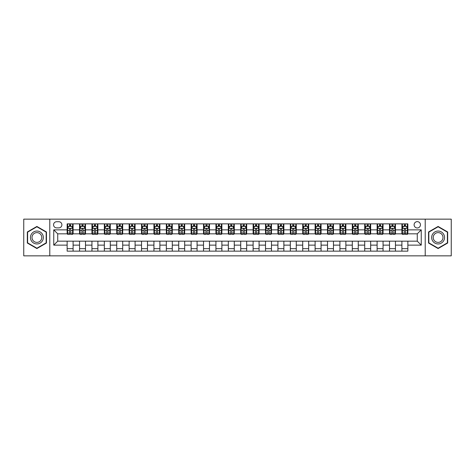 <?xml version="1.0" encoding="UTF-8"?>
<svg xmlns="http://www.w3.org/2000/svg" width="475" height="475" viewBox="0 0 475 475"><rect width="100%" height="100%" fill="white"/><g stroke="black" fill="none" stroke-linecap="round" stroke-linejoin="round"><path stroke-width="0.71" d="M417.276 221.629A3.177 3.177 0 0 0 414.105 224.806A3.177 3.177 0 0 0 417.276 227.976A3.177 3.177 0 0 0 420.452 224.806A3.177 3.177 0 0 0 417.276 221.629M425.214 255.847L451.25 255.847L451.25 219.153L425.214 219.153L425.214 255.847L49.786 255.847L49.786 219.153L23.75 219.153L23.75 255.847L49.786 255.847M56.632 227.881L58.811 227.881A3.076 3.076 0 0 0 61.887 224.806A3.076 3.076 0 0 0 58.811 221.73L56.632 221.73A3.076 3.076 0 0 0 53.556 224.806A3.076 3.076 0 0 0 56.632 227.881M425.214 219.153L49.786 219.153M67.147 245.136L53.752 245.136L53.752 229.864L67.147 229.864L67.147 233.831L57.724 233.831L57.724 241.169L67.147 241.169L67.147 251.138L407.853 251.138L407.853 241.169L417.276 241.169L417.276 233.831L407.853 233.831L407.853 229.864L421.248 229.864L421.248 245.136L407.853 245.136M407.853 229.864L407.853 223.862L67.147 223.862L67.147 229.864M401.903 223.862L401.903 233.831L402.402 233.831M404.284 233.831L405.472 233.831M407.36 233.831L407.853 233.831M401.903 233.831L394.963 233.831M389.506 223.862L389.506 233.831L389.999 233.831M391.887 233.831L393.074 233.831M389.506 233.831L382.565 233.831M377.108 223.862L377.108 233.831L377.601 233.831M379.489 233.831L380.677 233.831M377.108 233.831L370.162 233.831M364.711 223.862L364.711 233.831L365.204 233.831M367.092 233.831L368.279 233.831M364.711 233.831L357.764 233.831M352.308 223.862L352.308 233.831L352.806 233.831M354.688 233.831L355.882 233.831M352.308 233.831L345.367 233.831M339.91 223.862L339.91 233.831L340.409 233.831M342.291 233.831L343.484 233.831M339.91 233.831L332.969 233.831M327.512 223.862L327.512 233.831L328.011 233.831M329.893 233.831L331.081 233.831M327.512 233.831L320.572 233.831M315.115 223.862L315.115 233.831L315.608 233.831M317.496 233.831L318.683 233.831M315.115 233.831L308.174 233.831M302.717 223.862L302.717 233.831L303.21 233.831M305.098 233.831L306.286 233.831M302.717 233.831L295.771 233.831M290.32 223.862L290.32 233.831L290.813 233.831M292.701 233.831L293.888 233.831M290.32 233.831L283.373 233.831M277.917 223.862L277.917 233.831L278.415 233.831M280.298 233.831L281.491 233.831M277.917 233.831L270.976 233.831M265.519 223.862L265.519 233.831L266.018 233.831M267.9 233.831L269.093 233.831M265.519 233.831L258.578 233.831M253.122 223.862L253.122 233.831L253.62 233.831M255.502 233.831L256.69 233.831M253.122 233.831L246.181 233.831M240.724 223.862L240.724 233.831L241.217 233.831M243.105 233.831L244.292 233.831M240.724 233.831L233.783 233.831M228.327 223.862L228.327 233.831L228.819 233.831M230.708 233.831L231.895 233.831M228.327 233.831L221.38 233.831M215.929 223.862L215.929 233.831L216.422 233.831M218.31 233.831L219.498 233.831M215.929 233.831L208.982 233.831M203.526 223.862L203.526 233.831L204.024 233.831M205.907 233.831L207.1 233.831M203.526 233.831L196.585 233.831M191.128 223.862L191.128 233.831L191.627 233.831M193.509 233.831L194.703 233.831M191.128 233.831L184.187 233.831M178.731 223.862L178.731 233.831L179.229 233.831M181.112 233.831L182.299 233.831M178.731 233.831L171.79 233.831M166.333 223.862L166.333 233.831L166.826 233.831M168.714 233.831L169.902 233.831M166.333 233.831L159.392 233.831M153.936 223.862L153.936 233.831L154.428 233.831M156.317 233.831L157.504 233.831M153.936 233.831L146.989 233.831M141.538 223.862L141.538 233.831L142.031 233.831M143.919 233.831L145.107 233.831M141.538 233.831L134.591 233.831M129.135 223.862L129.135 233.831L129.633 233.831M131.516 233.831L132.709 233.831M129.135 233.831L122.194 233.831M116.737 223.862L116.737 233.831L117.236 233.831M119.118 233.831L120.312 233.831M116.737 233.831L109.796 233.831M104.34 223.862L104.34 233.831L104.838 233.831M106.721 233.831L107.908 233.831M104.34 233.831L97.399 233.831M91.942 223.862L91.942 233.831L92.435 233.831M94.323 233.831L95.511 233.831M91.942 233.831L85.001 233.831M79.545 223.862L79.545 233.831L80.038 233.831M81.926 233.831L83.113 233.831M79.545 233.831L72.598 233.831M67.147 233.831L67.64 233.831M69.528 233.831L70.716 233.831M67.147 241.169L73.097 241.169L73.097 251.138M407.853 241.169L73.097 241.169M73.097 223.862L73.097 233.831M67.147 226.343L67.64 226.343M69.528 226.343L70.716 226.343M72.598 226.343L73.097 226.343M67.147 248.657L73.097 248.657M79.545 241.169L79.545 251.138M85.494 223.862L85.494 233.831M79.545 226.343L80.038 226.343M81.926 226.343L83.113 226.343M85.001 226.343L85.494 226.343M85.494 241.169L85.494 251.138M79.545 248.657L85.494 248.657M91.942 241.169L91.942 251.138M97.892 241.169L97.892 251.138M91.942 248.657L97.892 248.657M97.892 223.862L97.892 233.831M91.942 226.343L92.435 226.343M94.323 226.343L95.511 226.343M97.399 226.343L97.892 226.343M104.34 241.169L104.34 251.138M110.289 241.169L110.289 251.138M104.34 248.657L110.289 248.657M110.289 223.862L110.289 233.831M104.34 226.343L104.838 226.343M106.721 226.343L107.908 226.343M109.796 226.343L110.289 226.343M116.737 241.169L116.737 251.138M122.692 241.169L122.692 251.138M116.737 248.657L122.692 248.657M122.692 223.862L122.692 233.831M116.737 226.343L117.236 226.343M119.118 226.343L120.312 226.343M122.194 226.343L122.692 226.343M129.135 241.169L129.135 251.138M135.09 241.169L135.09 251.138M129.135 248.657L135.09 248.657M135.09 223.862L135.09 233.831M129.135 226.343L129.633 226.343M131.516 226.343L132.709 226.343M134.591 226.343L135.09 226.343M141.538 241.169L141.538 251.138M147.488 241.169L147.488 251.138M141.538 248.657L147.488 248.657M147.488 223.862L147.488 233.831M141.538 226.343L142.031 226.343M143.919 226.343L145.107 226.343M146.989 226.343L147.488 226.343M153.936 241.169L153.936 251.138M159.885 241.169L159.885 251.138M153.936 248.657L159.885 248.657M159.885 223.862L159.885 233.831M153.936 226.343L154.428 226.343M156.317 226.343L157.504 226.343M159.392 226.343L159.885 226.343M166.333 241.169L166.333 251.138M172.283 241.169L172.283 251.138M166.333 248.657L172.283 248.657M172.283 223.862L172.283 233.831M166.333 226.343L166.826 226.343M168.714 226.343L169.902 226.343M171.79 226.343L172.283 226.343M178.731 241.169L178.731 251.138M184.68 241.169L184.68 251.138M178.731 248.657L184.68 248.657M184.68 223.862L184.68 233.831M178.731 226.343L179.229 226.343M181.112 226.343L182.299 226.343M184.187 226.343L184.68 226.343M191.128 241.169L191.128 251.138M197.083 241.169L197.083 251.138M191.128 248.657L197.083 248.657M197.083 223.862L197.083 233.831M191.128 226.343L191.627 226.343M193.509 226.343L194.703 226.343M196.585 226.343L197.083 226.343M203.526 241.169L203.526 251.138M209.481 241.169L209.481 251.138M203.526 248.657L209.481 248.657M209.481 223.862L209.481 233.831M203.526 226.343L204.024 226.343M205.907 226.343L207.1 226.343M208.982 226.343L209.481 226.343M215.929 241.169L215.929 251.138M221.878 241.169L221.878 251.138M215.929 248.657L221.878 248.657M221.878 223.862L221.878 233.831M215.929 226.343L216.422 226.343M218.31 226.343L219.498 226.343M221.38 226.343L221.878 226.343M228.327 241.169L228.327 251.138M234.276 241.169L234.276 251.138M228.327 248.657L234.276 248.657M234.276 223.862L234.276 233.831M228.327 226.343L228.819 226.343M230.708 226.343L231.895 226.343M233.783 226.343L234.276 226.343M240.724 241.169L240.724 251.138M246.673 241.169L246.673 251.138M240.724 248.657L246.673 248.657M246.673 223.862L246.673 233.831M240.724 226.343L241.217 226.343M243.105 226.343L244.292 226.343M246.181 226.343L246.673 226.343M253.122 241.169L253.122 251.138M259.071 241.169L259.071 251.138M253.122 248.657L259.071 248.657M259.071 223.862L259.071 233.831M253.122 226.343L253.62 226.343M255.502 226.343L256.69 226.343M258.578 226.343L259.071 226.343M265.519 241.169L265.519 251.138M271.474 241.169L271.474 251.138M265.519 248.657L271.474 248.657M271.474 223.862L271.474 233.831M265.519 226.343L266.018 226.343M267.9 226.343L269.093 226.343M270.976 226.343L271.474 226.343M277.917 241.169L277.917 251.138M283.872 241.169L283.872 251.138M277.917 248.657L283.872 248.657M283.872 223.862L283.872 233.831M277.917 226.343L278.415 226.343M280.298 226.343L281.491 226.343M283.373 226.343L283.872 226.343M290.32 241.169L290.32 251.138M296.269 241.169L296.269 251.138M290.32 248.657L296.269 248.657M296.269 223.862L296.269 233.831M290.32 226.343L290.813 226.343M292.701 226.343L293.888 226.343M295.771 226.343L296.269 226.343M302.717 241.169L302.717 251.138M308.667 241.169L308.667 251.138M302.717 248.657L308.667 248.657M308.667 223.862L308.667 233.831M302.717 226.343L303.21 226.343M305.098 226.343L306.286 226.343M308.174 226.343L308.667 226.343M315.115 241.169L315.115 251.138M321.064 241.169L321.064 251.138M315.115 248.657L321.064 248.657M321.064 223.862L321.064 233.831M315.115 226.343L315.608 226.343M317.496 226.343L318.683 226.343M320.572 226.343L321.064 226.343M327.512 241.169L327.512 251.138M333.462 241.169L333.462 251.138M327.512 248.657L333.462 248.657M333.462 223.862L333.462 233.831M327.512 226.343L328.011 226.343M329.893 226.343L331.081 226.343M332.969 226.343L333.462 226.343M339.91 241.169L339.91 251.138M345.865 241.169L345.865 251.138M339.91 248.657L345.865 248.657M345.865 223.862L345.865 233.831M339.91 226.343L340.409 226.343M342.291 226.343L343.484 226.343M345.367 226.343L345.865 226.343M352.308 241.169L352.308 251.138M358.263 241.169L358.263 251.138M352.308 248.657L358.263 248.657M358.263 223.862L358.263 233.831M352.308 226.343L352.806 226.343M354.688 226.343L355.882 226.343M357.764 226.343L358.263 226.343M364.711 241.169L364.711 251.138M370.66 241.169L370.66 251.138M364.711 248.657L370.66 248.657M370.66 223.862L370.66 233.831M364.711 226.343L365.204 226.343M367.092 226.343L368.279 226.343M370.162 226.343L370.66 226.343M377.108 241.169L377.108 251.138M383.058 241.169L383.058 251.138M377.108 248.657L383.058 248.657M383.058 223.862L383.058 233.831M377.108 226.343L377.601 226.343M379.489 226.343L380.677 226.343M382.565 226.343L383.058 226.343M389.506 241.169L389.506 251.138M395.455 241.169L395.455 251.138M389.506 248.657L395.455 248.657M395.455 223.862L395.455 233.831M389.506 226.343L389.999 226.343M391.887 226.343L393.074 226.343M394.963 226.343L395.455 226.343M401.903 241.169L401.903 251.138M401.903 248.657L407.853 248.657M401.903 226.343L402.402 226.343M404.284 226.343L405.472 226.343M407.36 226.343L407.853 226.343M57.724 233.831L53.752 229.864M57.724 241.169L53.752 245.136M421.248 229.864L417.276 233.831M421.248 245.136L417.276 241.169M36.89 248.55L46.467 243.028L46.467 231.972L36.89 226.45L27.318 231.972L27.318 243.028L36.89 248.55M447.682 231.972L438.11 226.45L428.533 231.972L428.533 243.028L438.11 248.55L447.682 243.028L447.682 231.972M70.716 225.15L69.528 225.15M72.598 233.183L70.716 233.183L70.716 234.424L72.598 234.424L72.598 228.374L71.606 226.391L68.632 226.391L67.64 228.374L67.64 234.424L69.528 234.424L69.528 233.183L67.64 233.183M67.64 228.374L67.64 223.862M72.598 228.374L72.598 223.862M69.528 226.391L69.528 223.862M70.716 223.862L70.716 226.391M70.716 233.183L70.716 229.116C70.318 228.356 69.92 228.356 69.528 229.116L69.528 233.183M83.113 225.15L81.926 225.15M85.001 233.183L83.113 233.183L83.113 234.424L85.001 234.424L85.001 228.374L84.004 226.391L81.029 226.391L80.038 228.374L80.038 234.424L81.926 234.424L81.926 233.183L80.038 233.183M80.038 228.374L80.038 223.862M85.001 228.374L85.001 223.862M81.926 226.391L81.926 223.862M83.113 223.862L83.113 226.391M83.113 233.183L83.113 229.116C82.715 228.356 82.323 228.356 81.926 229.116L81.926 233.183M95.511 225.15L94.323 225.15M97.399 233.183L95.511 233.183L95.511 234.424L97.399 234.424L97.399 228.374L96.407 226.391L93.427 226.391L92.435 228.374L92.435 234.424L94.323 234.424L94.323 233.183L92.435 233.183M92.435 228.374L92.435 223.862M97.399 228.374L97.399 223.862M94.323 226.391L94.323 223.862M95.511 223.862L95.511 226.391M95.511 233.183L95.511 229.116C95.119 228.356 94.721 228.356 94.323 229.116L94.323 233.183M107.908 225.15L106.721 225.15M109.796 233.183L107.908 233.183L107.908 234.424L109.796 234.424L109.796 228.374L108.805 226.391L105.83 226.391L104.838 228.374L104.838 234.424L106.721 234.424L106.721 233.183L104.838 233.183M104.838 228.374L104.838 223.862M109.796 228.374L109.796 223.862M106.721 226.391L106.721 223.862M107.908 223.862L107.908 226.391M107.908 233.183L107.908 229.116C107.516 228.356 107.118 228.356 106.721 229.116L106.721 233.183M120.312 225.15L119.118 225.15M122.194 233.183L120.312 233.183L120.312 234.424L122.194 234.424L122.194 228.374L121.202 226.391L118.228 226.391L117.236 228.374L117.236 234.424L119.118 234.424L119.118 233.183L117.236 233.183M117.236 228.374L117.236 223.862M122.194 228.374L122.194 223.862M119.118 226.391L119.118 223.862M120.312 223.862L120.312 226.391M120.312 233.183L120.312 229.116C119.914 228.356 119.516 228.356 119.118 229.116L119.118 233.183M42.477 234.276A6.448 6.448 0 0 0 33.672 231.919A6.448 6.448 0 0 0 31.308 240.724A6.448 6.448 0 0 0 40.114 243.081A6.448 6.448 0 0 0 42.477 234.276M41.117 235.06A4.881 4.881 0 0 0 34.449 233.273A4.881 4.881 0 0 0 32.662 239.94A4.881 4.881 0 0 0 39.336 241.727A4.881 4.881 0 0 0 41.117 235.06M36.89 248.211L27.621 242.856L27.621 232.144L36.89 226.789L46.164 232.144L46.164 242.856L36.89 248.211M438.11 243.948A6.448 6.448 0 0 0 444.553 237.5A6.448 6.448 0 0 0 438.11 231.052A6.448 6.448 0 0 0 431.662 237.5A6.448 6.448 0 0 0 438.11 243.948M438.11 242.381A4.881 4.881 0 0 0 442.991 237.5A4.881 4.881 0 0 0 438.11 232.619A4.881 4.881 0 0 0 433.224 237.5A4.881 4.881 0 0 0 438.11 242.381M428.836 232.144L438.11 226.789L447.379 232.144L447.379 242.856L438.11 248.211L428.836 242.856L428.836 232.144M132.709 225.15L131.516 225.15M134.591 233.183L132.709 233.183L132.709 234.424L134.591 234.424L134.591 228.374L133.6 226.391L130.625 226.391L129.633 228.374L129.633 234.424L131.516 234.424L131.516 233.183L129.633 233.183M129.633 228.374L129.633 223.862M134.591 228.374L134.591 223.862M131.516 226.391L131.516 223.862M132.709 223.862L132.709 226.391M132.709 233.183L132.709 229.116C132.311 228.356 131.913 228.356 131.516 229.116L131.516 233.183M145.107 225.15L143.919 225.15M146.989 233.183L145.107 233.183L145.107 234.424L146.989 234.424L146.989 228.374L145.997 226.391L143.023 226.391L142.031 228.374L142.031 234.424L143.919 234.424L143.919 233.183L142.031 233.183M142.031 228.374L142.031 223.862M146.989 228.374L146.989 223.862M143.919 226.391L143.919 223.862M145.107 223.862L145.107 226.391M145.107 233.183L145.107 229.116C144.709 228.356 144.311 228.356 143.919 229.116L143.919 233.183M157.504 225.15L156.317 225.15M159.392 233.183L157.504 233.183L157.504 234.424L159.392 234.424L159.392 228.374L158.395 226.391L155.42 226.391L154.428 228.374L154.428 234.424L156.317 234.424L156.317 233.183L154.428 233.183M154.428 228.374L154.428 223.862M159.392 228.374L159.392 223.862M156.317 226.391L156.317 223.862M157.504 223.862L157.504 226.391M157.504 233.183L157.504 229.116C157.106 228.356 156.714 228.356 156.317 229.116L156.317 233.183M169.902 225.15L168.714 225.15M171.79 233.183L169.902 233.183L169.902 234.424L171.79 234.424L171.79 228.374L170.798 226.391L167.823 226.391L166.826 228.374L166.826 234.424L168.714 234.424L168.714 233.183L166.826 233.183M166.826 228.374L166.826 223.862M171.79 228.374L171.79 223.862M168.714 226.391L168.714 223.862M169.902 223.862L169.902 226.391M169.902 233.183L169.902 229.116C169.51 228.356 169.112 228.356 168.714 229.116L168.714 233.183M182.299 225.15L181.112 225.15M184.187 233.183L182.299 233.183L182.299 234.424L184.187 234.424L184.187 228.374L183.196 226.391L180.221 226.391L179.229 228.374L179.229 234.424L181.112 234.424L181.112 233.183L179.229 233.183M179.229 228.374L179.229 223.862M184.187 228.374L184.187 223.862M181.112 226.391L181.112 223.862M182.299 223.862L182.299 226.391M182.299 233.183L182.299 229.116C181.907 228.356 181.509 228.356 181.112 229.116L181.112 233.183M194.703 225.15L193.509 225.15M196.585 233.183L194.703 233.183L194.703 234.424L196.585 234.424L196.585 228.374L195.593 226.391L192.618 226.391L191.627 228.374L191.627 234.424L193.509 234.424L193.509 233.183L191.627 233.183M191.627 228.374L191.627 223.862M196.585 228.374L196.585 223.862M193.509 226.391L193.509 223.862M194.703 223.862L194.703 226.391M194.703 233.183L194.703 229.116C194.305 228.356 193.907 228.356 193.509 229.116L193.509 233.183M207.1 225.15L205.907 225.15M208.982 233.183L207.1 233.183L207.1 234.424L208.982 234.424L208.982 228.374L207.991 226.391L205.016 226.391L204.024 228.374L204.024 234.424L205.907 234.424L205.907 233.183L204.024 233.183M204.024 228.374L204.024 223.862M208.982 228.374L208.982 223.862M205.907 226.391L205.907 223.862M207.1 223.862L207.1 226.391M207.1 233.183L207.1 229.116C206.702 228.356 206.304 228.356 205.907 229.116L205.907 233.183M219.498 225.15L218.31 225.15M221.38 233.183L219.498 233.183L219.498 234.424L221.38 234.424L221.38 228.374L220.388 226.391L217.413 226.391L216.422 228.374L216.422 234.424L218.31 234.424L218.31 233.183L216.422 233.183M216.422 228.374L216.422 223.862M221.38 228.374L221.38 223.862M218.31 226.391L218.31 223.862M219.498 223.862L219.498 226.391M219.498 233.183L219.498 229.116C219.1 228.356 218.702 228.356 218.31 229.116L218.31 233.183M231.895 225.15L230.708 225.15M233.783 233.183L231.895 233.183L231.895 234.424L233.783 234.424L233.783 228.374L232.786 226.391L229.811 226.391L228.819 228.374L228.819 234.424L230.708 234.424L230.708 233.183L228.819 233.183M228.819 228.374L228.819 223.862M233.783 228.374L233.783 223.862M230.708 226.391L230.708 223.862M231.895 223.862L231.895 226.391M231.895 233.183L231.895 229.116C231.497 228.356 231.105 228.356 230.708 229.116L230.708 233.183M244.292 225.15L243.105 225.15M246.181 233.183L244.292 233.183L244.292 234.424L246.181 234.424L246.181 228.374L245.189 226.391L242.214 226.391L241.217 228.374L241.217 234.424L243.105 234.424L243.105 233.183L241.217 233.183M241.217 228.374L241.217 223.862M246.181 228.374L246.181 223.862M243.105 226.391L243.105 223.862M244.292 223.862L244.292 226.391M244.292 233.183L244.292 229.116C243.901 228.356 243.503 228.356 243.105 229.116L243.105 233.183M256.69 225.15L255.502 225.15M258.578 233.183L256.69 233.183L256.69 234.424L258.578 234.424L258.578 228.374L257.587 226.391L254.612 226.391L253.62 228.374L253.62 234.424L255.502 234.424L255.502 233.183L253.62 233.183M253.62 228.374L253.62 223.862M258.578 228.374L258.578 223.862M255.502 226.391L255.502 223.862M256.69 223.862L256.69 226.391M256.69 233.183L256.69 229.116C256.298 228.356 255.9 228.356 255.502 229.116L255.502 233.183M269.093 225.15L267.9 225.15M270.976 233.183L269.093 233.183L269.093 234.424L270.976 234.424L270.976 228.374L269.984 226.391L267.009 226.391L266.018 228.374L266.018 234.424L267.9 234.424L267.9 233.183L266.018 233.183M266.018 228.374L266.018 223.862M270.976 228.374L270.976 223.862M267.9 226.391L267.9 223.862M269.093 223.862L269.093 226.391M269.093 233.183L269.093 229.116C268.696 228.356 268.298 228.356 267.9 229.116L267.9 233.183M281.491 225.15L280.298 225.15M283.373 233.183L281.491 233.183L281.491 234.424L283.373 234.424L283.373 228.374L282.382 226.391L279.407 226.391L278.415 228.374L278.415 234.424L280.298 234.424L280.298 233.183L278.415 233.183M278.415 228.374L278.415 223.862M283.373 228.374L283.373 223.862M280.298 226.391L280.298 223.862M281.491 223.862L281.491 226.391M281.491 233.183L281.491 229.116C281.093 228.356 280.695 228.356 280.298 229.116L280.298 233.183M293.888 225.15L292.701 225.15M295.771 233.183L293.888 233.183L293.888 234.424L295.771 234.424L295.771 228.374L294.779 226.391L291.804 226.391L290.813 228.374L290.813 234.424L292.701 234.424L292.701 233.183L290.813 233.183M290.813 228.374L290.813 223.862M295.771 228.374L295.771 223.862M292.701 226.391L292.701 223.862M293.888 223.862L293.888 226.391M293.888 233.183L293.888 229.116C293.491 228.356 293.093 228.356 292.701 229.116L292.701 233.183M306.286 225.15L305.098 225.15M308.174 233.183L306.286 233.183L306.286 234.424L308.174 234.424L308.174 228.374L307.177 226.391L304.202 226.391L303.21 228.374L303.21 234.424L305.098 234.424L305.098 233.183L303.21 233.183M303.21 228.374L303.21 223.862M308.174 228.374L308.174 223.862M305.098 226.391L305.098 223.862M306.286 223.862L306.286 226.391M306.286 233.183L306.286 229.116C305.888 228.356 305.496 228.356 305.098 229.116L305.098 233.183M318.683 225.15L317.496 225.15M320.572 233.183L318.683 233.183L318.683 234.424L320.572 234.424L320.572 228.374L319.58 226.391L316.605 226.391L315.608 228.374L315.608 234.424L317.496 234.424L317.496 233.183L315.608 233.183M315.608 228.374L315.608 223.862M320.572 228.374L320.572 223.862M317.496 226.391L317.496 223.862M318.683 223.862L318.683 226.391M318.683 233.183L318.683 229.116C318.292 228.356 317.894 228.356 317.496 229.116L317.496 233.183M331.081 225.15L329.893 225.15M332.969 233.183L331.081 233.183L331.081 234.424L332.969 234.424L332.969 228.374L331.978 226.391L329.003 226.391L328.011 228.374L328.011 234.424L329.893 234.424L329.893 233.183L328.011 233.183M328.011 228.374L328.011 223.862M332.969 228.374L332.969 223.862M329.893 226.391L329.893 223.862M331.081 223.862L331.081 226.391M331.081 233.183L331.081 229.116C330.689 228.356 330.291 228.356 329.893 229.116L329.893 233.183M343.484 225.15L342.291 225.15M345.367 233.183L343.484 233.183L343.484 234.424L345.367 234.424L345.367 228.374L344.375 226.391L341.4 226.391L340.409 228.374L340.409 234.424L342.291 234.424L342.291 233.183L340.409 233.183M340.409 228.374L340.409 223.862M345.367 228.374L345.367 223.862M342.291 226.391L342.291 223.862M343.484 223.862L343.484 226.391M343.484 233.183L343.484 229.116C343.087 228.356 342.689 228.356 342.291 229.116L342.291 233.183M355.882 225.15L354.688 225.15M357.764 233.183L355.882 233.183L355.882 234.424L357.764 234.424L357.764 228.374L356.772 226.391L353.798 226.391L352.806 228.374L352.806 234.424L354.688 234.424L354.688 233.183L352.806 233.183M352.806 228.374L352.806 223.862M357.764 228.374L357.764 223.862M354.688 226.391L354.688 223.862M355.882 223.862L355.882 226.391M355.882 233.183L355.882 229.116C355.484 228.356 355.086 228.356 354.688 229.116L354.688 233.183M368.279 225.15L367.092 225.15M370.162 233.183L368.279 233.183L368.279 234.424L370.162 234.424L370.162 228.374L369.17 226.391L366.195 226.391L365.204 228.374L365.204 234.424L367.092 234.424L367.092 233.183L365.204 233.183M365.204 228.374L365.204 223.862M370.162 228.374L370.162 223.862M367.092 226.391L367.092 223.862M368.279 223.862L368.279 226.391M368.279 233.183L368.279 229.116C367.882 228.356 367.484 228.356 367.092 229.116L367.092 233.183M380.677 225.15L379.489 225.15M382.565 233.183L380.677 233.183L380.677 234.424L382.565 234.424L382.565 228.374L381.573 226.391L378.593 226.391L377.601 228.374L377.601 234.424L379.489 234.424L379.489 233.183L377.601 233.183M377.601 228.374L377.601 223.862M382.565 228.374L382.565 223.862M379.489 226.391L379.489 223.862M380.677 223.862L380.677 226.391M380.677 233.183L380.677 229.116C380.279 228.356 379.887 228.356 379.489 229.116L379.489 233.183M393.074 225.15L391.887 225.15M394.963 233.183L393.074 233.183L393.074 234.424L394.963 234.424L394.963 228.374L393.971 226.391L390.996 226.391L389.999 228.374L389.999 234.424L391.887 234.424L391.887 233.183L389.999 233.183M389.999 228.374L389.999 223.862M394.963 228.374L394.963 223.862M391.887 226.391L391.887 223.862M393.074 223.862L393.074 226.391M393.074 233.183L393.074 229.116C392.683 228.356 392.285 228.356 391.887 229.116L391.887 233.183M405.472 225.15L404.284 225.15M407.36 233.183L405.472 233.183L405.472 234.424L407.36 234.424L407.36 228.374L406.368 226.391L403.394 226.391L402.402 228.374L402.402 234.424L404.284 234.424L404.284 233.183L402.402 233.183M402.402 228.374L402.402 223.862M407.36 228.374L407.36 223.862M404.284 226.391L404.284 223.862M405.472 223.862L405.472 226.391M405.472 233.183L405.472 229.116C405.08 228.356 404.682 228.356 404.284 229.116L404.284 233.183M79.545 245.136L73.097 245.136M79.545 229.864L73.097 229.864M91.942 229.864L85.494 229.864M91.942 245.136L85.494 245.136M104.34 229.864L97.892 229.864M104.34 245.136L97.892 245.136M116.737 229.864L110.289 229.864M116.737 245.136L110.289 245.136M129.135 229.864L122.692 229.864M129.135 245.136L122.692 245.136M141.538 229.864L135.09 229.864M141.538 245.136L135.09 245.136M153.936 229.864L147.488 229.864M153.936 245.136L147.488 245.136M166.333 229.864L159.885 229.864M166.333 245.136L159.885 245.136M178.731 229.864L172.283 229.864M178.731 245.136L172.283 245.136M191.128 229.864L184.68 229.864M191.128 245.136L184.68 245.136M203.526 229.864L197.083 229.864M203.526 245.136L197.083 245.136M215.929 229.864L209.481 229.864M215.929 245.136L209.481 245.136M228.327 229.864L221.878 229.864M228.327 245.136L221.878 245.136M240.724 229.864L234.276 229.864M240.724 245.136L234.276 245.136M253.122 229.864L246.673 229.864M253.122 245.136L246.673 245.136M265.519 229.864L259.071 229.864M265.519 245.136L259.071 245.136M277.917 229.864L271.474 229.864M277.917 245.136L271.474 245.136M290.32 229.864L283.872 229.864M290.32 245.136L283.872 245.136M302.717 229.864L296.269 229.864M302.717 245.136L296.269 245.136M315.115 229.864L308.667 229.864M315.115 245.136L308.667 245.136M327.512 229.864L321.064 229.864M327.512 245.136L321.064 245.136M339.91 229.864L333.462 229.864M339.91 245.136L333.462 245.136M352.308 229.864L345.865 229.864M352.308 245.136L345.865 245.136M364.711 229.864L358.263 229.864M364.711 245.136L358.263 245.136M377.108 229.864L370.66 229.864M377.108 245.136L370.66 245.136M389.506 229.864L383.058 229.864M389.506 245.136L383.058 245.136M401.903 229.864L395.455 229.864M401.903 245.136L395.455 245.136M72.574 228.327L67.664 228.327M67.64 226.51L68.572 226.51M71.666 226.51L72.598 226.51M69.528 230.523L67.64 230.523M72.598 230.523L70.716 230.523M70.716 225.779L69.528 225.779M84.972 228.327L80.061 228.327M80.038 226.51L80.97 226.51M84.069 226.51L85.001 226.51M81.926 230.523L80.038 230.523M85.001 230.523L83.113 230.523M83.113 225.779L81.926 225.779M97.375 228.327L92.465 228.327M92.435 226.51L93.367 226.51M96.467 226.51L97.399 226.51M94.323 230.523L92.435 230.523M97.399 230.523L95.511 230.523M95.511 225.779L94.323 225.779M109.772 228.327L104.862 228.327M104.838 226.51L105.771 226.51M108.864 226.51L109.796 226.51M106.721 230.523L104.838 230.523M109.796 230.523L107.908 230.523M107.908 225.779L106.721 225.779M122.17 228.327L117.26 228.327M117.236 226.51L118.168 226.51M121.262 226.51L122.194 226.51M119.118 230.523L117.236 230.523M122.194 230.523L120.312 230.523M120.312 225.779L119.118 225.779M134.567 228.327L129.657 228.327M129.633 226.51L130.566 226.51M133.659 226.51L134.591 226.51M131.516 230.523L129.633 230.523M134.591 230.523L132.709 230.523M132.709 225.779L131.516 225.779M146.965 228.327L142.055 228.327M142.031 226.51L142.963 226.51M146.057 226.51L146.989 226.51M143.919 230.523L142.031 230.523M146.989 230.523L145.107 230.523M145.107 225.779L143.919 225.779M159.362 228.327L154.452 228.327M154.428 226.51L155.361 226.51M158.46 226.51L159.392 226.51M156.317 230.523L154.428 230.523M159.392 230.523L157.504 230.523M157.504 225.779L156.317 225.779M171.766 228.327L166.856 228.327M166.826 226.51L167.758 226.51M170.857 226.51L171.79 226.51M168.714 230.523L166.826 230.523M171.79 230.523L169.902 230.523M169.902 225.779L168.714 225.779M184.163 228.327L179.253 228.327M179.229 226.51L180.162 226.51M183.255 226.51L184.187 226.51M181.112 230.523L179.229 230.523M184.187 230.523L182.299 230.523M182.299 225.779L181.112 225.779M196.561 228.327L191.651 228.327M191.627 226.51L192.559 226.51M195.652 226.51L196.585 226.51M193.509 230.523L191.627 230.523M196.585 230.523L194.703 230.523M194.703 225.779L193.509 225.779M208.958 228.327L204.048 228.327M204.024 226.51L204.957 226.51M208.05 226.51L208.982 226.51M205.907 230.523L204.024 230.523M208.982 230.523L207.1 230.523M207.1 225.779L205.907 225.779M221.356 228.327L216.446 228.327M216.422 226.51L217.354 226.51M220.447 226.51L221.38 226.51M218.31 230.523L216.422 230.523M221.38 230.523L219.498 230.523M219.498 225.779L218.31 225.779M233.753 228.327L228.843 228.327M228.819 226.51L229.752 226.51M232.851 226.51L233.783 226.51M230.708 230.523L228.819 230.523M233.783 230.523L231.895 230.523M231.895 225.779L230.708 225.779M246.157 228.327L241.247 228.327M241.217 226.51L242.149 226.51M245.248 226.51L246.181 226.51M243.105 230.523L241.217 230.523M246.181 230.523L244.292 230.523M244.292 225.779L243.105 225.779M258.554 228.327L253.644 228.327M253.62 226.51L254.553 226.51M257.646 226.51L258.578 226.51M255.502 230.523L253.62 230.523M258.578 230.523L256.69 230.523M256.69 225.779L255.502 225.779M270.952 228.327L266.042 228.327M266.018 226.51L266.95 226.51M270.043 226.51L270.976 226.51M267.9 230.523L266.018 230.523M270.976 230.523L269.093 230.523M269.093 225.779L267.9 225.779M283.349 228.327L278.439 228.327M278.415 226.51L279.348 226.51M282.441 226.51L283.373 226.51M280.298 230.523L278.415 230.523M283.373 230.523L281.491 230.523M281.491 225.779L280.298 225.779M295.747 228.327L290.837 228.327M290.813 226.51L291.745 226.51M294.838 226.51L295.771 226.51M292.701 230.523L290.813 230.523M295.771 230.523L293.888 230.523M293.888 225.779L292.701 225.779M308.144 228.327L303.234 228.327M303.21 226.51L304.142 226.51M307.242 226.51L308.174 226.51M305.098 230.523L303.21 230.523M308.174 230.523L306.286 230.523M306.286 225.779L305.098 225.779M320.548 228.327L315.637 228.327M315.608 226.51L316.54 226.51M319.639 226.51L320.572 226.51M317.496 230.523L315.608 230.523M320.572 230.523L318.683 230.523M318.683 225.779L317.496 225.779M332.945 228.327L328.035 228.327M328.011 226.51L328.943 226.51M332.037 226.51L332.969 226.51M329.893 230.523L328.011 230.523M332.969 230.523L331.081 230.523M331.081 225.779L329.893 225.779M345.343 228.327L340.433 228.327M340.409 226.51L341.341 226.51M344.434 226.51L345.367 226.51M342.291 230.523L340.409 230.523M345.367 230.523L343.484 230.523M343.484 225.779L342.291 225.779M357.74 228.327L352.83 228.327M352.806 226.51L353.738 226.51M356.832 226.51L357.764 226.51M354.688 230.523L352.806 230.523M357.764 230.523L355.882 230.523M355.882 225.779L354.688 225.779M370.138 228.327L365.228 228.327M365.204 226.51L366.136 226.51M369.229 226.51L370.162 226.51M367.092 230.523L365.204 230.523M370.162 230.523L368.279 230.523M368.279 225.779L367.092 225.779M382.535 228.327L377.625 228.327M377.601 226.51L378.533 226.51M381.633 226.51L382.565 226.51M379.489 230.523L377.601 230.523M382.565 230.523L380.677 230.523M380.677 225.779L379.489 225.779M394.939 228.327L390.028 228.327M389.999 226.51L390.931 226.51M394.03 226.51L394.963 226.51M391.887 230.523L389.999 230.523M394.963 230.523L393.074 230.523M393.074 225.779L391.887 225.779M407.336 228.327L402.426 228.327M402.402 226.51L403.334 226.51M406.428 226.51L407.36 226.51M404.284 230.523L402.402 230.523M407.36 230.523L405.472 230.523M405.472 225.779L404.284 225.779"/></g></svg>
